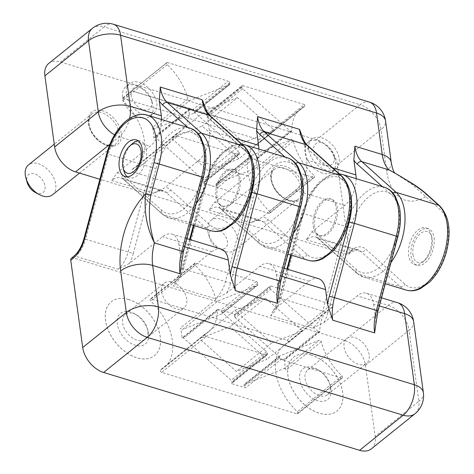 <?xml version="1.0" encoding="UTF-8"?>
<svg xmlns="http://www.w3.org/2000/svg" width="474" height="474" viewBox="0 0 474 474"><rect width="100%" height="100%" fill="white"/><g stroke="black" fill="none" stroke-linecap="round" stroke-linejoin="round"><path stroke-width="0.36" stroke-dasharray="2.37 1.78" d="M234.903 310.357L271.697 343.016L302.347 330.858L265.553 298.199L234.903 310.357L199.536 338.797L236.33 371.462L266.986 359.304L230.192 326.639L199.536 338.797M161.67 372.38A1.535 0.984 -128.8 0 1 160.431 371.219A1.535 0.984 -128.8 0 1 160.538 369.892A1.535 0.984 -128.8 0 1 160.645 369.827A49.865 31.918 51.2 0 0 164.117 367.569A49.865 31.918 51.2 0 0 150.714 301.079A1.535 0.984 -128.8 0 1 150.299 299.035A1.535 0.984 -128.8 0 1 151.082 298.934L286.971 340.249A1.535 0.984 -128.8 0 1 288.216 341.41A1.535 0.984 -128.8 0 1 288.115 342.738A1.535 0.984 -128.8 0 1 287.991 342.815A49.865 31.918 51.2 0 0 284.033 345.309A49.865 31.918 51.2 0 0 297.352 411.716A1.535 0.984 -128.8 0 1 297.761 413.761A1.535 0.984 -128.8 0 1 296.973 413.855L161.67 372.38L206.22 336.552L266.335 354.979A1.535 0.984 -128.8 0 0 267.123 354.884A1.535 0.984 -128.8 0 0 267.377 354.054L267.247 353.089A1.535 0.984 -128.8 0 0 266.524 351.821L219.071 309.694L183.711 338.14A1.535 0.984 51.2 0 0 182.253 337.844A1.535 0.984 51.2 0 0 181.986 338.513A49.865 31.918 51.2 0 0 180.541 327.978A1.535 0.984 51.2 0 0 182.52 329.471L217.886 301.031L257.418 285.348A1.535 0.984 51.2 0 0 257.589 285.253A1.535 0.984 51.2 0 0 257.844 284.43L222.478 312.87A1.535 0.984 51.2 0 1 222.223 313.699L257.589 285.253M296.973 413.855L341.523 378.021A1.535 0.984 51.2 0 0 342.311 377.926A1.535 0.984 51.2 0 0 341.902 375.882A49.865 31.918 51.2 0 1 321.342 341.683A1.535 0.984 51.2 0 0 319.363 340.184L279.832 355.867A1.535 0.984 51.2 0 0 279.666 355.962A1.535 0.984 51.2 0 0 279.411 356.786L279.547 357.793L244.181 386.233A1.535 0.984 51.2 0 0 245.573 387.898L230.974 383.419A1.535 0.984 51.2 0 0 231.762 383.324A1.535 0.984 51.2 0 0 232.017 382.5L231.881 381.534A1.535 0.984 51.2 0 0 231.164 380.267L183.711 338.14M244.181 386.233L244.045 385.232A1.535 0.984 51.2 0 1 244.3 384.408L279.666 355.962M279.832 355.867L244.466 384.307A1.535 0.984 51.2 0 0 244.3 384.408M244.466 384.307L284.003 368.63L319.363 340.184M282.812 359.962L318.178 331.522L270.725 289.395L235.359 317.841L282.812 359.962A1.535 0.984 51.2 0 0 284.27 360.258A1.535 0.984 51.2 0 0 284.536 359.594A49.865 31.918 51.2 0 0 285.982 370.129A1.535 0.984 51.2 0 0 284.003 368.63M270.725 289.395A1.535 0.984 51.2 0 1 270.002 288.127L234.642 316.567A1.535 0.984 51.2 0 0 235.359 317.841M270.002 288.127L269.836 286.9L234.47 315.346L234.642 316.567M265.553 298.199L230.192 326.639M302.347 330.858L266.986 359.304M271.697 343.016L236.33 371.462M257.418 285.348L222.057 313.794L182.52 329.471M151.082 298.934L195.632 263.106L256.28 281.544A1.535 0.984 51.2 0 1 257.672 283.203L257.844 284.43M257.672 283.203L222.312 311.649L222.478 312.87M222.312 311.649A1.535 0.984 51.2 0 0 220.92 309.984L235.513 314.422A1.535 0.984 51.2 0 0 234.725 314.517A1.535 0.984 51.2 0 0 234.47 315.346M318.178 331.522A1.535 0.984 51.2 0 0 319.636 331.818A1.535 0.984 51.2 0 0 319.903 331.148A49.865 31.918 51.2 0 1 328.583 309.481A49.865 31.918 51.2 0 1 332.541 306.98A1.535 0.984 51.2 0 0 332.659 306.903A1.535 0.984 51.2 0 0 332.766 305.576A1.535 0.984 51.2 0 0 331.522 304.415L270.873 285.976A1.535 0.984 51.2 0 0 270.091 286.077A1.535 0.984 51.2 0 0 269.836 286.9M341.523 378.021L280.934 359.452L245.573 387.898M279.547 357.793A1.535 0.984 51.2 0 0 280.934 359.452M206.22 336.552A1.535 0.984 -128.8 0 1 204.981 335.391A1.535 0.984 -128.8 0 1 205.088 334.063A1.535 0.984 -128.8 0 1 205.195 333.992L160.645 369.827M219.071 309.694A1.535 0.984 -128.8 0 0 217.613 309.404A1.535 0.984 -128.8 0 0 217.347 310.067A49.865 31.918 -128.8 0 1 208.667 331.735A49.865 31.918 -128.8 0 1 205.195 333.992M195.632 263.106A1.535 0.984 51.2 0 0 194.85 263.2A1.535 0.984 51.2 0 0 195.258 265.25A49.865 31.918 51.2 0 1 215.907 299.532A1.535 0.984 51.2 0 0 217.886 301.031M71.384 258.2A3.833 2.453 -128.8 0 1 73.346 257.957L344.551 340.403A23.013 14.73 -128.8 0 1 365.448 365.341L375.189 436.453A23.013 14.73 -128.8 0 1 371.373 448.842M138.29 140.914A19.179 10.742 106.9 0 1 140.535 141.163A19.179 10.742 106.9 0 1 146.442 150.276A19.179 10.742 106.9 0 1 141.868 170.178A19.179 10.742 106.9 0 1 129.378 177.863A19.179 10.742 106.9 0 1 127.376 176.82M123.904 170.924A19.179 10.742 106.9 0 1 132.122 143.877M379.342 305.937L373.601 304.195A23.013 12.887 -73.1 0 0 366.521 293.258A23.013 12.887 -73.1 0 0 357.165 295.883L323.973 322.581L312.65 328.316A23.013 12.887 -73.1 0 0 322.705 311.359L345.475 226.371L303.52 213.614A46.031 25.78 106.9 0 1 342.323 174.444M287.552 269.25L279.826 298.087A26.852 15.038 106.9 0 1 275.933 307.981L309.131 281.278A23.013 12.887 106.9 0 1 318.481 278.653M282.048 276.36L276.312 274.618A23.013 12.887 -73.1 0 0 269.226 263.68A23.013 12.887 -73.1 0 0 259.876 266.305L226.679 293.009L215.362 298.738A23.013 12.887 -73.1 0 0 225.411 281.781L248.186 196.793L206.226 184.036A46.031 25.78 106.9 0 1 245.028 144.866M276.312 274.618L278.339 289.448L278.54 294.846M184.759 246.782L179.018 245.04L181.05 259.871L181.246 265.268M373.601 304.195L375.633 319.026L375.829 324.423M190.258 239.672L182.531 268.509A26.852 15.038 106.9 0 1 178.645 278.404L211.837 251.7A23.013 12.887 106.9 0 1 221.186 249.075M179.018 245.04A23.013 12.887 -73.1 0 0 171.938 234.103A23.013 12.887 -73.1 0 0 162.582 236.727L129.39 263.431L118.067 269.167A23.013 12.887 -73.1 0 0 128.122 252.204L150.892 167.215L106.739 153.689M275.933 307.981L273.231 310.849L270.695 315.566L312.65 328.316M178.645 278.404L175.943 281.272L173.401 285.988L215.362 298.738M217.122 197.214A19.179 10.742 106.9 0 1 221.696 177.317A19.179 10.742 106.9 0 1 234.18 169.633A19.179 10.742 106.9 0 1 238.878 191.105A19.179 10.742 106.9 0 1 223.023 206.332A19.179 10.742 106.9 0 1 217.122 197.214M314.41 226.791A19.179 10.742 106.9 0 1 318.984 206.895A19.179 10.742 106.9 0 1 331.474 199.21A19.179 10.742 106.9 0 1 336.173 220.683A19.179 10.742 106.9 0 1 320.317 235.91A19.179 10.742 106.9 0 1 314.41 226.791M350.636 227.698A42.192 23.629 -73.1 0 1 391.506 194.826A42.192 23.629 -73.1 0 1 397.23 236.627A42.192 23.629 106.9 0 1 356.359 269.499L342.708 257.275L350.636 227.698L345.475 226.371A46.031 25.78 -73.1 0 1 384.278 187.2M156.053 168.548A42.192 23.629 -73.1 0 1 196.923 135.671A42.192 23.629 -73.1 0 1 202.647 177.472A42.192 23.629 106.9 0 1 161.776 210.343L148.125 198.12L156.053 168.548L150.892 167.215A46.031 25.78 -73.1 0 1 189.695 128.045M253.341 198.12A42.192 23.629 -73.1 0 1 294.212 165.248A42.192 23.629 -73.1 0 1 299.941 207.049A42.192 23.629 106.9 0 1 259.065 239.921L245.419 227.698L253.341 198.12L248.186 196.793A46.031 25.78 -73.1 0 1 286.989 157.623M128.881 299.621A34.519 22.1 51.2 0 0 111.23 301.808A34.519 22.1 51.2 0 0 115.644 342.56A34.519 22.1 51.2 0 0 154.5 355.613A34.519 22.1 51.2 0 0 156.841 325.739A34.519 22.1 51.2 0 0 128.881 299.621M311.3 355.079A34.519 22.1 51.2 0 0 293.649 357.266A34.519 22.1 51.2 0 0 298.069 398.018A34.519 22.1 51.2 0 0 336.925 411.071A34.519 22.1 51.2 0 0 339.26 381.191A34.519 22.1 51.2 0 0 311.3 355.079M128.928 299.586A34.519 22.1 51.2 0 0 111.277 301.772A34.519 22.1 51.2 0 0 115.692 342.524A34.519 22.1 51.2 0 0 154.548 355.571A34.519 22.1 51.2 0 0 160.277 336.99A34.519 22.1 51.2 0 0 128.928 299.586M311.347 355.044A34.519 22.1 51.2 0 0 293.696 357.23A34.519 22.1 51.2 0 0 298.116 397.982A34.519 22.1 51.2 0 0 336.967 411.029A34.519 22.1 51.2 0 0 342.696 392.448A34.519 22.1 51.2 0 0 311.347 355.044M147.775 330.651A15.855 10.15 51.2 0 0 147.296 328.358A15.855 10.15 51.2 0 0 136.299 314.695A15.855 10.15 51.2 0 0 125.266 314.469A15.855 10.15 51.2 0 0 127.299 333.186A15.855 10.15 51.2 0 0 145.145 339.183A15.855 10.15 51.2 0 0 147.775 330.651M186.768 299.284A15.855 10.15 51.2 0 0 177.513 284.72A15.855 10.15 51.2 0 0 164.259 283.108A15.855 10.15 51.2 0 0 166.291 301.825A15.855 10.15 51.2 0 0 184.137 307.822A15.855 10.15 51.2 0 0 186.768 299.284M148.522 333.418A19.695 12.608 51.2 0 0 147.918 330.579A19.695 12.608 51.2 0 0 134.272 313.604A19.695 12.608 51.2 0 0 117.137 321.443A19.695 12.608 51.2 0 0 133.976 344.853A19.695 12.608 51.2 0 0 148.522 333.418M330.2 386.103A15.855 10.15 51.2 0 0 329.714 383.816A15.855 10.15 51.2 0 0 318.724 370.153A15.855 10.15 51.2 0 0 307.691 369.927A15.855 10.15 51.2 0 0 309.718 388.644A15.855 10.15 51.2 0 0 327.57 394.641A15.855 10.15 51.2 0 0 330.2 386.103M369.193 354.742A15.855 10.15 51.2 0 0 359.932 340.178A15.855 10.15 51.2 0 0 346.684 338.566A15.855 10.15 51.2 0 0 348.71 357.283A15.855 10.15 51.2 0 0 366.562 363.28A15.855 10.15 51.2 0 0 369.193 354.742M330.941 388.876A19.695 12.608 51.2 0 0 330.342 386.037A19.695 12.608 51.2 0 0 316.691 369.062A19.695 12.608 51.2 0 0 299.562 376.901A19.695 12.608 51.2 0 0 316.401 400.311A19.695 12.608 51.2 0 0 330.941 388.876M215.907 196.846A19.179 10.742 -73.1 0 0 221.808 205.959A19.179 10.742 -73.1 0 0 237.664 190.738A19.179 10.742 -73.1 0 0 232.965 169.259A19.179 10.742 -73.1 0 0 220.481 176.944A19.179 10.742 -73.1 0 0 215.907 196.846M313.196 226.424A19.179 10.742 -73.1 0 0 319.103 235.537A19.179 10.742 -73.1 0 0 334.952 220.315A19.179 10.742 -73.1 0 0 330.26 198.837A19.179 10.742 -73.1 0 0 317.77 206.522A19.179 10.742 -73.1 0 0 313.196 226.424M412.931 254.71A16.11 9.024 -73.1 0 0 424.959 260.084A16.11 9.024 -73.1 0 0 431.867 237.367A16.11 9.024 -73.1 0 0 420.047 233.955A16.11 9.024 -73.1 0 0 412.931 254.71M422.358 262.371A19.179 10.742 -73.1 0 0 422.98 261.844A19.179 10.742 -73.1 0 0 431.204 234.802A19.179 10.742 -73.1 0 0 425.723 227.864A19.179 10.742 -73.1 0 0 413.239 235.548A19.179 10.742 -73.1 0 0 408.665 255.445A19.179 10.742 -73.1 0 0 414.566 264.563A19.179 10.742 -73.1 0 0 422.358 262.371M35.123 192.343A11.506 7.365 51.2 0 0 45.131 187.763A11.506 7.365 51.2 0 0 35.295 174.082A11.506 7.365 51.2 0 0 26.793 180.766A11.506 7.365 51.2 0 0 27.142 182.425M52.531 194.784A19.179 12.277 51.2 0 0 50.072 172.145A19.179 12.277 51.2 0 0 28.487 164.899M205.307 107.728L207.316 115.526L209.348 130.356A23.013 12.887 -73.1 0 1 198.227 160.828L165.029 187.532L158.583 191.206L153.706 193.268L111.751 180.511A23.013 12.887 106.9 0 1 121.101 177.886A23.013 12.887 106.9 0 1 123.992 179.539L163.216 214.663A3.833 3.075 131.8 0 1 162.256 214.124L123.033 179A3.833 3.075 131.8 0 0 123.992 179.539L165.947 192.296A23.013 12.887 -73.1 0 0 163.062 190.637A23.013 12.887 -73.1 0 0 153.706 193.268M302.602 137.306L304.604 145.103L306.637 159.934A23.013 12.887 -73.1 0 1 295.515 190.406L262.318 217.11L255.877 220.783L251.001 222.839L209.046 210.089A23.013 12.887 106.9 0 1 218.396 207.458A23.013 12.887 106.9 0 1 221.287 209.117L260.51 244.24A3.833 3.075 131.8 0 1 259.551 243.701L220.321 208.578A3.833 3.075 131.8 0 0 221.287 209.117L263.242 221.873A23.013 12.887 -73.1 0 0 260.35 220.214A23.013 12.887 -73.1 0 0 251.001 222.839M356.146 178.645A23.013 12.887 106.9 0 1 344.77 205.378L311.572 232.082L306.334 239.666A23.013 12.887 106.9 0 1 315.684 237.036A23.013 12.887 106.9 0 1 318.575 238.695L357.805 273.818A3.833 3.075 131.8 0 1 356.839 273.279L317.616 238.155A3.833 3.075 131.8 0 0 318.575 238.695L361.141 251.635A3.833 3.075 131.8 0 0 365.78 249.164L405.003 284.287A42.192 23.629 106.9 0 0 441.365 263.775A42.192 23.629 106.9 0 0 440.15 209.615L412.487 184.771L394.949 173.158M434.06 237.717A19.179 10.742 106.9 0 1 429.485 257.619A19.179 10.742 106.9 0 1 417.001 265.298A19.179 10.742 106.9 0 1 411.094 256.185A19.179 10.742 106.9 0 1 415.668 236.283A19.179 10.742 106.9 0 1 428.158 228.598A19.179 10.742 106.9 0 1 434.06 237.717M259.93 142.23A49.865 31.918 51.2 0 0 255.978 144.73A49.865 31.918 51.2 0 0 269.38 211.214A1.535 0.984 -128.8 0 1 269.795 213.259A1.535 0.984 -128.8 0 1 269.007 213.359L133.117 172.05A1.535 0.984 -128.8 0 1 131.879 170.889A1.535 0.984 -128.8 0 1 131.979 169.562A1.535 0.984 -128.8 0 1 132.104 169.485A49.865 31.918 51.2 0 0 136.056 166.984A49.865 31.918 51.2 0 0 122.653 100.494A1.535 0.984 -128.8 0 1 122.239 98.45A1.535 0.984 -128.8 0 1 123.027 98.355L258.917 139.664A1.535 0.984 -128.8 0 1 260.155 140.825A1.535 0.984 -128.8 0 1 260.054 142.153A1.535 0.984 -128.8 0 1 259.93 142.23L304.48 106.395A49.865 31.918 -128.8 0 0 300.522 108.896L255.978 144.73M48.721 63.457A23.013 14.73 -128.8 0 1 60.488 61.993L316.49 139.818A23.013 14.73 -128.8 0 1 337.387 164.756L349.344 252.032A3.833 2.453 -128.8 0 1 348.704 254.094A3.833 2.453 -128.8 0 1 346.743 254.337L99.878 179.291M251.771 155.282L216.405 183.722A1.535 0.984 51.2 0 0 216.239 183.823L251.605 155.377A1.535 0.984 51.2 0 1 251.771 155.282L291.309 139.605A1.535 0.984 51.2 0 1 293.288 141.098A49.865 31.918 51.2 0 0 313.93 175.386L269.38 211.214M304.48 106.395A1.535 0.984 -128.8 0 0 304.604 106.318A1.535 0.984 -128.8 0 0 304.421 104.523L269.054 132.969L207.488 114.098A1.535 0.984 51.2 0 0 206.705 114.193A1.535 0.984 51.2 0 0 206.451 115.022L206.581 115.982A1.535 0.984 51.2 0 0 207.304 117.256L254.757 159.377A1.535 0.984 51.2 0 0 256.209 159.673A1.535 0.984 51.2 0 0 256.481 159.009A49.865 31.918 51.2 0 0 257.921 169.544A1.535 0.984 51.2 0 0 255.942 168.045L291.309 139.605M206.705 114.193L242.066 85.753A1.535 0.984 -128.8 0 0 241.811 86.576L241.941 87.542A1.535 0.984 -128.8 0 0 242.664 88.81L290.118 130.937A1.535 0.984 -128.8 0 0 291.575 131.233A1.535 0.984 -128.8 0 0 291.842 130.563A49.865 31.918 -128.8 0 1 300.522 108.896M269.054 132.969A1.535 0.984 51.2 0 0 268.1 132.276L132.21 90.967A1.535 0.984 51.2 0 0 131.849 90.913L192.888 109.624A1.535 0.984 51.2 0 1 194.281 111.283L194.417 112.285A1.535 0.984 51.2 0 1 194.162 113.114L229.529 84.668A1.535 0.984 51.2 0 0 229.783 83.845L194.417 112.285M229.529 84.668A1.535 0.984 51.2 0 1 229.363 84.769L189.825 100.447A1.535 0.984 51.2 0 1 187.846 98.948A49.865 31.918 51.2 0 0 167.203 64.665A1.535 0.984 51.2 0 1 166.789 62.615A1.535 0.984 51.2 0 1 167.215 62.467L131.849 90.913M269.007 213.359L313.557 177.525L252.909 159.092A1.535 0.984 51.2 0 1 251.516 157.427L216.156 185.873A1.535 0.984 51.2 0 0 217.548 187.532L202.955 183.094A1.535 0.984 51.2 0 0 203.737 183L239.103 154.554A1.535 0.984 51.2 0 1 238.315 154.654L177.667 136.216A1.535 0.984 51.2 0 1 176.429 135.054A1.535 0.984 51.2 0 1 176.529 133.727A1.535 0.984 51.2 0 1 176.654 133.65A49.865 31.918 51.2 0 0 180.606 131.15A49.865 31.918 51.2 0 0 189.292 109.482L153.926 137.928A49.865 31.918 51.2 0 0 152.48 127.393A1.535 0.984 51.2 0 0 154.465 128.892L189.825 100.447M313.557 177.525A1.535 0.984 51.2 0 0 314.345 177.43A1.535 0.984 51.2 0 0 313.93 175.386M258.851 149.067A23.013 12.887 106.9 0 1 247.475 175.801L214.284 202.505L209.046 210.089M161.563 119.489A23.013 12.887 106.9 0 1 150.187 146.229L116.989 172.927L111.751 180.511M251.516 157.427L251.35 156.207L215.984 184.647A1.535 0.984 51.2 0 1 216.239 183.823M251.605 155.377A1.535 0.984 51.2 0 0 251.35 156.207M238.926 158.719L202.131 126.06L171.481 138.218L208.27 170.877L238.926 158.719L274.286 130.273L237.498 97.614L202.131 126.06M216.405 183.722L255.942 168.045M216.156 185.873L215.984 184.647M203.737 183A1.535 0.984 51.2 0 0 203.992 182.176L203.826 180.95A1.535 0.984 51.2 0 0 203.103 179.682L155.65 137.555A1.535 0.984 51.2 0 0 154.192 137.259A1.535 0.984 51.2 0 0 153.926 137.928M229.363 84.769L193.996 113.209L154.465 128.892M304.421 104.523L242.854 85.652L207.488 114.098M242.066 85.753A1.535 0.984 -128.8 0 1 242.854 85.652M167.215 62.467L228.255 81.178L192.888 109.624M229.783 83.845L229.647 82.843A1.535 0.984 51.2 0 0 228.255 81.178M155.65 137.555L191.01 109.115A1.535 0.984 51.2 0 0 189.559 108.819A1.535 0.984 51.2 0 0 189.292 109.482M191.01 109.115L238.463 151.236L203.103 179.682M239.103 154.554A1.535 0.984 51.2 0 0 239.358 153.73L239.186 152.51A1.535 0.984 51.2 0 0 238.463 151.236M425.231 192.906A3.833 3.075 -48.2 0 1 425.711 196.686A61.371 34.371 106.9 0 1 386.701 171.138L381.019 129.669L337.387 164.756M237.498 97.614L206.842 109.772L171.481 138.218M206.842 109.772L243.636 142.431L208.27 170.877M243.636 142.431L274.286 130.273M209.218 236.218A11.506 7.365 51.2 0 0 209.567 237.883A11.506 7.365 51.2 0 0 217.542 247.801A11.506 7.365 51.2 0 0 227.556 243.221A11.506 7.365 51.2 0 0 217.714 229.54A11.506 7.365 51.2 0 0 209.218 236.218M207.731 230.678A19.179 12.277 51.2 0 0 208.311 233.445A19.179 12.277 51.2 0 0 221.607 249.976A19.179 12.277 51.2 0 0 234.95 250.242A19.179 12.277 51.2 0 0 232.497 227.603A19.179 12.277 51.2 0 0 210.912 220.357A19.179 12.277 51.2 0 0 207.731 230.678M151.887 101.72A13.041 8.348 51.2 0 0 151.484 99.836A13.041 8.348 51.2 0 0 142.449 88.597A13.041 8.348 51.2 0 0 131.102 93.787A13.041 8.348 51.2 0 0 142.253 109.293A13.041 8.348 51.2 0 0 151.887 101.72M122.671 96.909A19.179 12.277 -128.8 0 1 125.853 86.588A19.179 12.277 -128.8 0 1 139.196 86.855A19.179 12.277 -128.8 0 1 152.492 103.385A19.179 12.277 -128.8 0 1 153.072 106.152A19.179 12.277 -128.8 0 1 149.891 116.474A19.179 12.277 -128.8 0 1 140.085 117.694A19.179 12.277 -128.8 0 1 122.671 96.909M143.758 114.738A19.179 12.277 -128.8 0 1 128.229 100.227A19.179 12.277 -128.8 0 1 129.526 83.631A19.179 12.277 -128.8 0 1 151.111 90.884A19.179 12.277 -128.8 0 1 153.57 113.517A19.179 12.277 -128.8 0 1 143.758 114.738M322.51 173.146A19.179 12.277 -128.8 0 1 305.096 152.367A19.179 12.277 -128.8 0 1 308.278 142.04A19.179 12.277 -128.8 0 1 321.621 142.313A19.179 12.277 -128.8 0 1 334.911 158.843A19.179 12.277 -128.8 0 1 335.497 161.61A19.179 12.277 -128.8 0 1 332.315 171.932A19.179 12.277 -128.8 0 1 322.51 173.146M326.183 170.196A19.179 12.277 -128.8 0 1 310.648 155.685A19.179 12.277 -128.8 0 1 311.951 139.089A19.179 12.277 -128.8 0 1 333.536 146.336A19.179 12.277 -128.8 0 1 335.989 168.975A19.179 12.277 -128.8 0 1 326.183 170.196M334.306 157.172A13.041 8.348 51.2 0 0 333.909 155.294A13.041 8.348 51.2 0 0 324.868 144.055A13.041 8.348 51.2 0 0 313.521 149.245A13.041 8.348 51.2 0 0 324.678 164.751A13.041 8.348 51.2 0 0 334.306 157.172M266.524 351.821L231.164 380.267M267.247 353.089L231.881 381.534M267.377 354.054L232.017 382.5M279.411 356.786L244.045 385.232M423.377 392.691A23.013 12.105 -7.8 0 1 418.82 401.36A23.013 14.73 -128.8 0 1 414.999 413.749M256.28 281.544L220.92 309.984M270.873 285.976L235.513 314.422M319.903 331.148L284.536 359.594M321.342 341.683L285.982 370.129M266.335 354.979L230.974 383.419M217.347 310.067L181.986 338.513M215.907 299.532L180.541 327.978M413.636 321.579A23.013 12.105 -7.8 0 1 409.08 330.248A23.013 14.73 51.2 0 0 388.176 305.309L344.551 340.403M397.532 302.685A23.013 12.887 -73.1 0 0 388.176 305.309L357.165 295.883M365.448 365.341L409.08 330.248L418.82 401.36L375.189 436.453M83.969 238.677L85.557 239.263A23.013 12.887 -73.1 0 1 75.502 256.227A3.833 2.453 51.2 0 0 73.541 256.47M279.826 298.087L327.86 312.686L342.708 257.275L317.136 234.375A3.833 3.075 131.8 0 0 317.616 238.155L315.684 237.036L358.249 249.976A23.013 12.887 106.9 0 1 361.141 251.635L400.37 286.758A3.833 3.075 131.8 0 0 405.003 284.287M350.108 192.023A42.192 23.629 106.9 0 0 327.09 178.224A42.192 23.629 106.9 0 0 302.596 213.099L303.52 213.614L280.744 298.602A23.013 12.887 106.9 0 1 270.695 315.566M182.531 268.509L183.456 269.025A23.013 12.887 106.9 0 1 173.401 285.988M252.814 162.446A42.192 23.629 106.9 0 0 229.801 148.652A42.192 23.629 106.9 0 0 205.307 183.521L206.226 184.036L183.456 269.025L230.571 283.114L245.419 227.698L219.841 204.798A3.833 3.075 131.8 0 0 220.321 208.578L218.396 207.458L260.35 220.214L255.865 220.76M129.39 263.431A26.852 15.038 -73.1 0 0 133.277 253.537L85.557 239.263L108.327 154.275A46.031 25.78 -73.1 0 1 147.13 115.105M73.346 257.957L75.502 256.227L118.067 269.167M309.131 281.278L259.876 266.305M211.837 251.7L162.582 236.727M205.307 183.521L194.032 225.583M302.596 213.099L291.326 255.16M397.893 236.692L397.23 236.627L377.328 310.903L377.991 310.974M377.328 310.903A42.192 23.629 -73.1 0 0 375.633 319.026M323.973 322.581A26.852 15.038 -73.1 0 0 327.86 312.686M203.31 177.537L202.647 177.472L182.745 251.747L183.408 251.818M182.745 251.747A42.192 23.629 -73.1 0 0 181.05 259.871M133.277 253.537L148.125 198.12L122.553 175.22A3.833 3.075 131.8 0 0 123.033 179L121.101 177.886L163.062 190.637L158.577 191.182M300.605 207.114L299.941 207.049L280.033 281.325L280.703 281.396M280.033 281.325A42.192 23.629 -73.1 0 0 278.339 289.448M226.679 293.009A26.852 15.038 -73.1 0 0 230.571 283.114M195.258 265.25L150.714 301.079M286.971 340.249L331.522 304.415M332.541 306.98L287.991 342.815M341.902 375.882L297.352 411.716M88.685 124.241A19.179 12.277 51.2 0 0 99.884 141.862A19.179 12.277 51.2 0 0 115.905 143.812A19.179 12.277 51.2 0 0 113.452 121.172A19.179 12.277 51.2 0 0 91.867 113.92A19.179 12.277 51.2 0 0 88.685 124.241M88.389 123.133A20.714 13.26 51.2 0 0 115.087 145.737A20.714 13.26 51.2 0 0 110.946 115.508A20.714 13.26 51.2 0 0 88.389 123.133M187.74 127.447L196.923 135.671A3.833 3.075 -48.2 0 1 198.393 133.893M207.316 115.526A42.192 23.629 -73.1 0 0 210.675 119.578L244.957 150.276A42.192 23.629 -73.1 0 1 246.172 204.436A42.192 23.629 -73.1 0 1 209.816 224.949L170.587 189.825A26.852 15.038 -73.1 0 0 165.029 187.532M209.816 224.949A3.833 3.075 -48.2 0 1 205.177 227.419L165.947 192.296A3.833 3.075 -48.2 0 0 170.587 189.825M304.604 145.103A42.192 23.629 -73.1 0 0 307.97 149.156L342.252 179.853A42.192 23.629 -73.1 0 1 343.466 234.014A42.192 23.629 -73.1 0 1 307.105 254.526L267.881 219.403A26.852 15.038 -73.1 0 0 262.318 217.11M307.105 254.526A3.833 3.075 -48.2 0 1 302.465 256.991L263.242 221.873A3.833 3.075 -48.2 0 0 267.881 219.403M285.028 157.024L294.212 165.248A3.833 3.075 -48.2 0 1 295.681 163.471M382.322 186.602L391.506 194.826A3.833 3.075 -48.2 0 1 392.976 193.048M209.348 130.356L235.246 138.23M306.637 159.934L332.535 167.808M295.515 190.406L344.77 205.378M270.808 178.591A20.714 13.26 51.2 0 0 297.506 201.195A20.714 13.26 51.2 0 0 293.365 170.966A20.714 13.26 51.2 0 0 270.808 178.591M293.288 141.098L257.921 169.544M291.842 130.563L256.481 159.009M258.917 139.664L268.1 132.276M123.027 98.355L132.21 90.967M167.203 64.665L122.653 100.494M176.654 133.65L132.104 169.485M187.846 98.948L152.48 127.393M133.117 172.05L177.667 136.216M238.315 154.654L202.955 183.094M252.909 159.092L217.548 187.532M198.227 160.828L247.475 175.801M114.584 134.823A23.013 14.73 51.2 0 0 119.175 136.796L150.187 146.229M129.598 118.352A23.013 12.887 106.9 0 1 119.175 136.796L109.927 144.238M306.334 239.666L348.9 252.606L346.743 254.337M92.353 28.363A23.013 14.73 -128.8 0 1 104.12 26.899L60.488 61.993M113.47 24.275A23.013 12.887 -73.1 0 0 104.12 26.899L360.121 104.724L316.49 139.818M369.471 102.1A23.013 12.887 -73.1 0 0 360.121 104.724A23.013 14.73 -128.8 0 1 381.019 129.669A23.013 12.105 -7.8 0 0 385.575 120.994M348.704 254.094L350.861 252.364C355.417 249.733 357.876 248.939 358.249 249.976A23.013 12.887 106.9 0 0 348.9 252.606A3.833 2.453 51.2 0 0 350.861 252.364A3.833 2.453 51.2 0 0 351.495 250.296A26.852 15.038 106.9 0 1 365.78 249.164M351.495 250.296L349.344 252.032M311.572 232.082A26.852 15.038 106.9 0 1 317.136 234.375M356.359 269.499A3.833 3.075 131.8 0 0 356.839 273.279L363.582 277.124A46.031 25.78 106.9 0 1 357.805 273.818L400.37 286.758A46.031 25.78 106.9 0 0 406.147 290.064M390.967 262.543A46.031 25.78 106.9 0 1 363.582 277.124L385.291 283.725M214.284 202.505A26.852 15.038 106.9 0 1 219.841 204.798M259.065 239.921A3.833 3.075 131.8 0 0 259.551 243.701L266.293 247.547A46.031 25.78 106.9 0 1 260.51 244.24L302.465 256.991A46.031 25.78 -73.1 0 0 308.248 260.303M293.679 232.965A46.031 25.78 106.9 0 1 266.293 247.547L288.002 254.147M307.97 149.156A3.833 3.075 131.8 0 0 307.484 145.376M342.252 179.853A3.833 3.075 131.8 0 0 341.772 176.073M210.675 119.578A3.833 3.075 131.8 0 0 210.195 115.798M244.957 150.276A3.833 3.075 131.8 0 0 244.477 146.496M196.384 203.387A46.031 25.78 106.9 0 1 168.999 217.969A46.031 25.78 106.9 0 1 163.216 214.663L205.177 227.419A46.031 25.78 -73.1 0 0 210.96 230.725M116.989 172.927A26.852 15.038 106.9 0 1 122.553 175.22M161.776 210.343A3.833 3.075 131.8 0 0 162.256 214.124L168.999 217.969L190.708 224.569M290.118 130.937L254.757 159.377M239.358 153.73L203.992 182.176M391.257 162.464A23.013 12.105 -7.8 0 1 386.701 171.138M439.671 205.834A3.833 3.075 -48.2 0 1 440.15 209.615M241.811 86.576L206.451 115.022M241.941 87.542L206.581 115.982M242.664 88.81L207.304 117.256M239.186 152.51L203.826 180.95M229.647 82.843L194.281 111.283M271.11 179.699A19.179 12.277 51.2 0 0 282.303 197.32A19.179 12.277 51.2 0 0 298.33 199.27A19.179 12.277 51.2 0 0 295.877 176.63A19.179 12.277 51.2 0 0 274.292 169.378A19.179 12.277 51.2 0 0 271.11 179.699M234.725 314.517L270.091 286.077M319.636 331.818L284.27 360.258M267.123 354.884L231.762 383.324M217.613 309.404L182.253 337.844M140.535 141.163L136.281 139.871M129.378 177.863L125.124 176.571M366.521 293.258L381.517 297.814M339.242 173.81L331.818 174.468L328.061 175.878L319.038 182.241L310.831 192.432L301.932 213.027L290.692 254.965M269.226 263.68L284.228 268.243M241.953 144.232L234.529 144.89L230.773 146.3L221.749 152.664L213.537 162.855L204.638 183.45L193.404 225.387M171.938 234.103L186.934 238.665M189.624 239.483L181.868 268.438L175.972 281.289M286.918 269.06L279.156 298.016L273.261 310.867M194.85 263.2L150.299 299.035M332.659 306.903L288.115 342.738M328.583 309.481L284.033 345.309M342.311 377.926L297.761 413.761M205.088 334.063L160.538 369.892M208.667 331.735L164.117 367.569M145.145 339.183L184.137 307.822M125.266 314.469L164.259 283.108M136.299 314.695L134.272 313.604M147.296 328.358L147.918 330.579M327.57 394.641L366.562 363.28M307.691 369.927L346.684 338.566M318.724 370.153L316.691 369.062M329.714 383.816L330.342 386.037M221.808 205.959L223.023 206.332M232.965 169.259L234.18 169.633M319.103 235.537L320.317 235.91M330.26 198.837L331.474 199.21M431.867 237.367L431.204 234.802M424.959 260.084L422.98 261.844M79.502 173.093L115.905 143.812C113.665 145.708 110.353 145.974 105.975 144.606C96.666 140.322 91.008 133.342 88.988 123.667C89.065 117.558 90.019 114.311 91.867 113.92L54.261 144.167M414.566 264.563L417.001 265.298M425.723 227.864L428.158 228.598M304.604 106.318L260.054 142.153M166.789 62.615L122.239 98.45M180.606 131.15L136.056 166.984M176.529 133.727L131.979 169.562M314.345 177.43L269.795 213.259M291.575 131.233L256.209 159.673M189.559 108.819L154.192 137.259M234.95 250.242L298.33 199.27C296.084 201.166 292.778 201.432 288.399 200.064C279.091 195.774 273.427 188.794 271.412 179.125C271.483 173.016 272.443 169.769 274.292 169.378L210.912 220.357M217.542 247.801L221.607 249.976M209.567 237.883L208.311 233.445M142.449 88.597L139.196 86.855M151.484 99.836L152.492 103.385M149.891 116.474L153.57 113.517M125.853 86.588L129.526 83.631M332.315 171.932L335.989 168.975M308.278 142.04L311.951 139.089M324.868 144.055L321.621 142.313M333.909 155.294L334.911 158.843"/><path stroke-width="0.71" d="M423.377 392.691A23.013 23.013 0 0 1 414.999 413.749A23.013 14.73 -128.8 0 1 403.232 415.206A23.013 12.887 106.9 0 0 414.353 384.734A23.013 12.105 -7.8 0 1 423.377 392.691L413.636 321.579A23.013 12.105 -7.8 0 0 404.612 313.622L414.353 384.734L158.357 306.909L152.675 265.44A23.013 12.105 172.2 0 0 120.657 270.974A61.371 34.371 -73.1 0 1 145.619 193.967L154.003 162.683L159.157 164.01L150.779 195.294L145.619 193.967C143.853 211.564 146.798 227.881 154.459 242.913A38.358 21.484 -73.1 0 0 152.675 265.44L180.037 273.759L181.246 265.268M150.779 195.294C148.107 211.837 149.334 227.71 154.459 242.913L181.82 251.232A38.358 21.484 -73.1 0 0 180.037 273.759M414.999 413.749L371.373 448.842A23.013 14.73 -128.8 0 1 359.6 450.3L103.605 372.475A23.013 14.73 -128.8 0 1 82.707 347.537L70.75 260.267A3.833 2.453 -128.8 0 1 71.384 258.2L73.541 256.47A3.833 2.453 51.2 0 0 72.907 258.531A26.852 15.038 -73.1 0 0 84.633 238.748L107.402 153.76L106.739 153.689C110.264 140.968 115.952 130.723 123.797 122.956C133.312 114.193 141.424 113.245 147.13 115.105L189.695 128.045C193.06 129.088 195.963 131.043 198.41 133.911L200.745 137.176L204.697 147.485C206.623 156.657 206.16 166.676 203.31 177.537L201.723 176.95L181.82 251.232L183.408 251.818L181.204 265.268M142.182 148.984A19.179 10.742 -73.1 0 0 136.281 139.871A19.179 10.742 -73.1 0 0 128.49 142.058A19.179 10.742 -73.1 0 0 119.146 161.462A19.179 10.742 -73.1 0 0 125.124 176.571A19.179 10.742 -73.1 0 0 137.608 168.886A19.179 10.742 -73.1 0 0 142.182 148.984M129.651 146.081A15.346 8.591 106.9 0 1 141.104 151.2A15.346 8.591 106.9 0 1 134.332 170.966A15.346 8.591 106.9 0 1 123.074 167.719A15.346 8.591 106.9 0 1 129.651 146.081L132.122 143.877A19.179 10.742 106.9 0 1 132.744 143.349A19.179 10.742 106.9 0 1 138.29 140.914M127.376 176.82A19.179 10.742 106.9 0 1 123.904 170.924L123.074 167.719M284.228 268.243L318.481 278.653A23.013 12.887 106.9 0 1 325.567 289.59L327.593 304.421L332.665 320.157L374.62 332.914L375.829 324.423M186.934 238.665L221.186 249.075A23.013 12.887 106.9 0 1 228.272 260.013L230.305 274.843L235.371 290.58A38.358 21.484 106.9 0 1 237.154 268.053L279.115 280.809A38.358 21.484 -73.1 0 0 277.331 303.336L278.54 294.846M54.261 144.167L28.487 164.899A19.179 12.277 51.2 0 0 25.306 175.22A19.179 12.277 51.2 0 0 25.892 177.987L27.142 182.425A11.506 7.365 51.2 0 0 35.123 192.343L39.188 194.518A19.179 12.277 51.2 0 0 52.531 194.784L79.502 173.093M25.892 177.987A19.179 12.277 51.2 0 0 39.188 194.518M332.535 167.808L355.891 174.906L353.859 160.076L354.872 146.188L382.234 154.506A23.013 12.105 -7.8 0 1 391.257 162.464C393.384 173.834 395.043 172.536 394.99 173.2L389.225 169.976A38.358 21.484 106.9 0 1 382.234 154.506L376.552 113.037L120.556 35.212L130.297 106.324L161.308 115.751L159.276 100.921L160.289 87.032A38.358 21.484 106.9 0 0 167.275 102.508L201.557 133.2A46.031 25.78 106.9 0 1 196.384 203.387M235.246 138.23L258.603 145.328L256.57 130.498L257.578 116.61A38.358 21.484 106.9 0 0 264.569 132.08L298.851 162.778A46.031 25.78 106.9 0 1 293.679 232.965M302.602 137.306L299.538 129.366L257.578 116.61M205.307 107.728L202.244 99.789L160.289 87.032M355.891 174.906A23.013 12.887 106.9 0 1 356.146 178.645M99.878 179.291L75.544 171.89A23.013 14.73 -128.8 0 1 54.646 146.952L44.906 75.84A23.013 14.73 -128.8 0 1 48.721 63.457L92.353 28.363A23.013 14.73 -128.8 0 0 88.537 40.752L44.906 75.84M258.603 145.328A23.013 12.887 106.9 0 1 258.851 149.067M161.308 115.751A23.013 12.887 106.9 0 1 161.563 119.489M425.231 192.906L439.671 205.834A3.833 3.075 -48.2 0 0 438.711 205.295L424.271 192.367A3.833 3.075 -48.2 0 1 425.231 192.906C420.918 189.209 415.402 185.334 408.701 181.281L394.558 172.933M424.271 192.367C415.236 185.245 403.552 177.78 389.225 169.976L361.858 161.658A38.358 21.484 106.9 0 1 354.872 146.188M359.6 450.3L403.232 415.206L147.236 337.381A23.013 12.887 106.9 0 0 158.357 306.909A23.013 12.105 172.2 0 0 126.333 312.443L120.657 270.974M103.605 372.475L147.236 337.381A23.013 14.73 -128.8 0 1 126.333 312.443L82.707 347.537M379.342 305.937L404.612 313.622A23.013 12.887 -73.1 0 0 397.532 302.685A23.013 23.013 0 0 1 413.636 321.579M332.665 320.157A38.358 21.484 106.9 0 1 334.448 297.631L376.403 310.387A38.358 21.484 -73.1 0 0 374.62 332.914M235.371 290.58L277.331 303.336M73.541 256.47C78.157 252.636 81.629 246.705 83.969 238.677L84.633 238.748M154.003 162.683A42.192 23.629 -73.1 0 0 141.608 117.511A42.192 23.629 -73.1 0 0 107.402 153.76M189.695 128.045A46.031 25.78 -73.1 0 1 201.723 176.95L159.157 164.01A46.031 25.78 -73.1 0 0 147.13 115.105M72.907 258.531L70.75 260.267M327.593 304.421A42.192 23.629 106.9 0 1 329.288 296.297L334.448 297.631L354.351 223.349L396.305 236.105L376.403 310.387L377.991 310.974L375.787 324.423M230.305 274.843A42.192 23.629 106.9 0 1 231.999 266.726L237.154 268.053L257.062 193.771L299.017 206.528L279.115 280.809L280.703 281.396L278.499 294.846M350.108 192.023A42.192 23.629 106.9 0 1 349.19 222.022L354.351 223.349A46.031 25.78 106.9 0 0 342.323 174.444L339.242 173.81M329.288 296.297L349.19 222.022M325.567 289.59L282.048 276.36M252.814 162.446A42.192 23.629 106.9 0 1 251.901 192.444L257.062 193.771A46.031 25.78 106.9 0 0 245.028 144.866L241.953 144.232M231.999 266.726L251.901 192.444M228.272 260.013L184.759 246.782M194.032 225.583L190.258 239.672M291.326 255.16L287.552 269.25M397.893 236.692L396.305 236.105A46.031 25.78 -73.1 0 0 384.278 187.2C387.643 188.243 390.546 190.198 392.993 193.066L395.328 196.325L399.28 206.64C401.205 215.812 400.743 225.831 397.893 236.692L377.991 310.974M300.605 207.114L299.017 206.528A46.031 25.78 -73.1 0 0 286.989 157.623C290.349 158.666 293.252 160.621 295.699 163.489L298.033 166.747L301.991 177.063C303.917 186.235 303.455 196.254 300.605 207.114L280.703 281.396M198.393 133.893A3.833 3.075 -48.2 0 1 201.557 133.2L243.518 145.956L209.235 115.259L167.275 102.508A3.833 3.075 -48.2 0 0 162.641 104.973A42.192 23.629 106.9 0 1 159.276 100.921M187.74 127.447L162.641 104.973M295.681 163.471A3.833 3.075 -48.2 0 1 298.851 162.778L340.806 175.534L306.524 144.837L264.569 132.08A3.833 3.075 -48.2 0 0 259.93 134.551A42.192 23.629 106.9 0 1 256.57 130.498M285.028 157.024L259.93 134.551M392.976 193.048A3.833 3.075 -48.2 0 1 396.146 192.355L361.858 161.658A3.833 3.075 -48.2 0 0 357.224 164.128A42.192 23.629 106.9 0 1 353.859 160.076M382.322 186.602L357.224 164.128M109.927 144.238L75.544 171.89M129.598 118.352A23.013 12.887 106.9 0 0 130.297 106.324A23.013 12.105 172.2 0 0 98.278 111.858A23.013 14.73 51.2 0 0 114.584 134.823M391.257 162.464L385.575 120.994A23.013 12.105 -7.8 0 0 376.552 113.037A23.013 12.887 -73.1 0 0 369.471 102.1L113.47 24.275A23.013 12.887 -73.1 0 1 120.556 35.212A23.013 12.105 172.2 0 0 88.537 40.752L98.278 111.858L54.646 146.952M439.671 205.834C449.565 216.565 451.657 232.479 445.951 253.572C442.372 265.304 436.939 274.796 429.663 282.048L420.444 288.613L416.658 290.035C413.032 291.06 409.53 291.072 406.147 290.064A46.031 25.78 106.9 0 0 442.301 259.059A46.031 25.78 106.9 0 0 438.711 205.295L396.146 192.355A46.031 25.78 106.9 0 1 390.967 262.543M299.538 129.366A38.358 21.484 -73.1 0 0 306.524 144.837A3.833 3.075 131.8 0 1 307.484 145.376C305.505 143.646 303.864 140.962 302.566 137.318M307.484 145.376L341.772 176.073A3.833 3.075 131.8 0 0 340.806 175.534A46.031 25.78 -73.1 0 1 344.402 229.298A46.031 25.78 -73.1 0 1 308.248 260.303L288.002 254.147M202.244 99.789A38.358 21.484 -73.1 0 0 209.235 115.259A3.833 3.075 131.8 0 1 210.195 115.798C208.21 114.068 206.569 111.384 205.278 107.74M210.195 115.798L244.477 146.496A3.833 3.075 131.8 0 0 243.518 145.956A46.031 25.78 -73.1 0 1 247.108 199.72A46.031 25.78 -73.1 0 1 210.96 230.725L190.708 224.569M83.969 238.677L106.739 153.689M381.517 297.814L397.532 302.685M189.624 239.483L193.404 225.387M286.918 269.06L290.692 254.965M342.323 174.444L384.278 187.2M183.408 251.818L203.31 177.537M245.028 144.866L286.989 157.623M341.772 176.073C351.667 186.803 353.758 202.718 348.052 223.811C344.468 235.542 339.04 245.034 331.759 252.287L322.545 258.851L318.759 260.273C315.133 261.298 311.625 261.31 308.248 260.303M244.477 146.496C254.372 157.226 256.47 173.14 250.758 194.233C247.179 205.965 241.752 215.457 234.47 222.709L225.251 229.274L221.471 230.696C217.839 231.721 214.337 231.733 210.96 230.725M113.47 24.275A23.013 23.013 0 0 0 92.353 28.363M385.575 120.994A23.013 23.013 0 0 0 369.471 102.1M406.147 290.064L385.291 283.725"/></g></svg>
